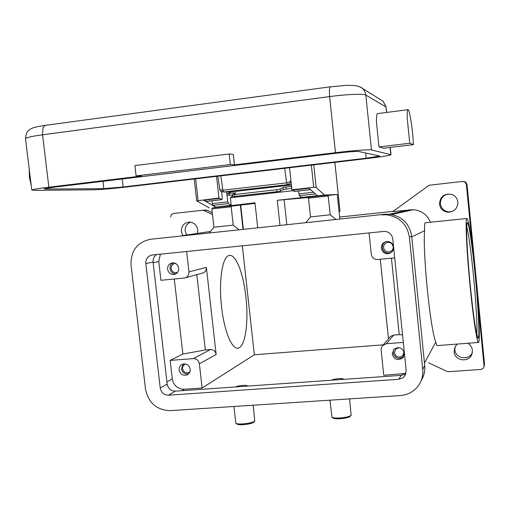 <?xml version="1.0" encoding="UTF-8"?>
<svg xmlns="http://www.w3.org/2000/svg" width="510" height="510" viewBox="0 0 510 510"><rect width="100%" height="100%" fill="white"/><g stroke="black" fill="none" stroke-linecap="round" stroke-linejoin="round"><path stroke-width="0.76" d="M467.001 184.391L484.487 363.777L484.06 365.931L477.354 297.183C479.241 321.651 479.757 336.53 478.903 341.827L478.59 342.446C477.086 343.804 472.942 316.417 469.736 282.444C466.503 248.491 465.267 219.153 466.835 218.484L466.86 218.471C468.308 219.211 470.405 231.049 473.146 253.986L466.357 184.371L467.001 184.391L465.796 182.166L463.641 181.445M478.45 342.459L436.962 345.601L435.738 342.102C430.204 328.408 422.662 253.304 424.594 230.737C424.46 225.777 424.645 223.125 425.142 222.774L425.531 222.736M484.047 366.671L484.487 363.777M484.06 365.931L483.301 368.316L481.026 369.438L448.634 371.707L446.938 371.388L428.668 362.801M467.778 343.268C470.475 344.907 472.024 347.259 472.413 350.325L471.903 354.24C469.098 363.018 454.537 360.895 454.091 351.69L455.047 346.762L457.253 344.065M455.124 346.628L454.875 349.713C455.303 358.626 469.296 360.933 472.349 352.544M329.964 400.178L331.959 417.218C333.068 417.926 335.707 418.174 339.877 417.958C345.946 417.46 349.707 416.555 351.167 415.255L349.573 398.89M331.959 417.218L333.017 418.047C334.018 418.691 336.396 418.914 340.144 418.723C345.595 418.27 348.98 417.46 350.3 416.281L351.167 415.255M253.138 405.214L254.783 421.024C253.215 422.407 249.25 423.376 242.894 423.925C239.273 424.116 236.978 423.912 236.022 423.306L235.786 422.917M254.63 421.203L253.942 422.05C252.526 423.3 248.963 424.173 243.244 424.664C239.987 424.836 237.928 424.651 237.054 424.103L236.022 423.306M430.465 222.213C427.221 214.806 421.585 210.624 413.546 209.661L391.999 211.605L393.586 210.993L429.21 185.232L462.653 181.413L465.139 182.121L466.357 184.371M457.878 202.107C457.648 208.526 454.302 211.899 447.837 212.217C443.069 211.491 440.277 208.775 439.461 204.07C440.079 196.528 444.159 193.303 451.707 194.393C455.283 195.77 457.336 198.339 457.878 202.107M448.143 193.934C442.96 195.26 440.385 198.569 440.423 203.847C441.233 208.501 443.987 211.185 448.698 211.905L452.319 211.471M170.684 216.954L171.303 214.653L173.292 213.505L202.342 210.286L207.047 210.292L205.963 210.005M207.047 210.292L212.307 212.715M339.628 217.03L392.885 211.382M190.479 222.13C186.737 223.813 184.977 226.784 185.194 231.055L186.622 234.982M182.803 235.55L181.356 231.572C181.33 225.943 183.989 222.768 189.331 222.06C194.004 222.424 196.815 225.012 197.759 229.825L197.447 233.389M212.504 214.512L203.892 210.541M339.093 219.077L339.832 218.994L337.263 194.457L327.535 195.464M279.971 225.324L277.274 200.315L309.092 197.44M305.955 222.577L310.482 216.935L330.206 214.799L335.924 219.415M310.482 216.935L308.486 198.173L316.512 197.204L328.23 196.025L330.206 214.799M308.505 198.167L309.385 197.07L316.589 196.197L327.133 195.139L328.223 196.018M238.846 229.666L233.217 225.146L213.926 227.25L211.873 208.89L231.183 206.799L230.112 205.938L212.753 207.812L211.899 208.883M221.563 306.841C218.503 280.831 222.462 256.141 229.2 255.459C235.792 253.712 243.455 273.564 245.909 296.954C248.835 321.995 245.278 347.335 238.087 348.126C231.954 349.733 224.145 330.964 221.563 306.841M202.119 388.021L184.212 389.277C177.659 389.06 173.674 385.611 172.265 378.93L170.136 360.398L193.341 358.613C196.65 358.696 198.658 360.423 199.372 363.796L202.119 388.021L254.35 354.756L242.339 245.82M186.634 251.494L188.949 271.887C189.031 275.196 187.546 277.242 184.492 278.026L160.918 280.29L158.769 261.56L160.369 254.171M185.614 277.714L202.126 273.169C205.039 272.429 206.454 270.491 206.378 267.355L216.163 354.463C215.494 351.269 213.582 349.63 210.439 349.554L205.326 349.962L182.867 354.042L174.292 279.008M254.35 354.756L383.303 344.83M196.815 274.635L205.326 349.962M170.136 360.398L182.867 354.042M156.717 254.541C154.065 256.256 152.86 258.768 153.089 262.063L167.165 384.087C168.128 388.645 170.844 391.004 175.306 391.151L401.236 375.341L405.973 373.352M391.444 258.2L399.247 334.656L393.682 335.095L390.545 336.39L389.474 337.639M402.543 334.872L399.247 334.656M380.294 259.271L388.461 338.818M369.061 232.911L371.261 254.184C371.981 257.722 374.142 259.501 377.744 259.513L394.702 257.888M405.903 373.409L383.75 375.258L381.142 350.007L381.384 347.661L382.538 345.627L386.408 343.714L403.314 342.408M152.343 254.987L384.221 231.387C389.009 231.661 391.852 234.16 392.764 238.878L406.177 370.54L404.506 376.303L402.779 377.897L398.775 379.274L168.51 395.205C163.965 395.046 161.198 392.643 160.216 387.995L145.815 263.581C145.713 258.787 147.887 255.924 152.343 254.987M381.952 214.85L386.758 214.812C399.604 216.884 407.152 224.355 409.402 237.214L422.745 369.367C423.249 375.041 421.98 380.231 418.933 384.948C414.471 391.323 408.306 394.861 400.439 395.556L170.289 410.646C156.691 410.129 148.429 402.925 145.49 389.041L131.038 265.06C130.694 250.729 137.19 242.135 150.526 239.273L384.776 214.251L389.493 214.213C402.078 216.246 409.473 223.558 411.678 236.155L424.728 365.606C425.212 370.993 424.052 375.953 421.241 380.486M150.526 239.273L384.776 214.251M178.691 268.132C178.78 271.581 177.225 273.698 174.031 274.476C170.518 274.578 168.37 272.824 167.586 269.223C167.509 265.684 169.122 263.562 172.425 262.854C175.854 262.848 177.945 264.607 178.691 268.132M173.075 262.822C170.863 264.059 169.836 266.003 170.008 268.649C170.659 271.919 172.578 273.679 175.759 273.915M393.58 247.025C393.643 250.455 392.043 252.654 388.767 253.642C384.712 254.012 382.239 252.201 381.353 248.223C381.327 244.545 383.112 242.307 386.707 241.517C390.513 241.453 392.808 243.289 393.58 247.025M385.579 241.766C383.284 243.111 382.207 245.112 382.347 247.777C383.227 251.723 385.681 253.515 389.71 253.151L390.775 252.82M343.383 379.389L343.536 379.121C343.217 378.656 341.585 378.509 338.646 378.681C334.904 379.006 332.628 379.517 331.831 380.199M235.767 386.918C236.869 386.229 239.235 385.726 242.856 385.407C245.425 385.248 246.846 385.375 247.12 385.783L246.827 386.147M190.204 369.183C190.37 371.841 189.325 373.753 187.068 374.92C182.95 375.978 180.304 374.34 179.131 370.011C178.972 367.276 180.068 365.339 182.421 364.204C186.488 363.267 189.083 364.924 190.204 369.183M183.186 363.961L181.458 368.749C182.401 372.663 184.779 374.372 188.579 373.894M404.398 353.162L402.9 357.739C397.87 361.003 394.306 359.779 392.209 354.074L393.981 349.21C398.986 346.309 402.46 347.629 404.398 353.162M393.886 349.299L393.121 352.869C395.205 358.536 398.743 359.748 403.742 356.503L403.792 356.445M185.595 363.949L185.175 364.095C183.326 364.994 182.465 366.518 182.593 368.666C183.511 372.077 185.595 373.365 188.84 372.536L189.892 371.867M383.596 247.65C384.291 250.767 386.223 252.195 389.398 251.927C392.005 251.169 393.286 249.428 393.236 246.706C392.617 243.742 390.8 242.295 387.778 242.371C384.967 243.015 383.577 244.774 383.596 247.65M391.884 243.805L393.236 246.674M175.619 263.498L174.943 263.517C172.348 264.084 171.086 265.755 171.143 268.534C171.755 271.371 173.445 272.748 176.211 272.678L177.716 272.161M399.164 347.635L395.741 348.961L394.37 352.773C396.009 357.255 398.807 358.23 402.772 355.687L403.971 352.053L403.71 350.912M277.274 200.315L324.494 195.056L337.263 194.457M324.494 195.056L316.181 187.47L313.79 164.858M334.847 162.365L340.004 211.369L339.048 211.51M289.552 167.726L291.911 189.777L313.701 187.31L316.181 187.47M242.996 229.226L240.344 205.103L230.558 206.295M255.057 203.42L240.344 205.103M215.73 207.423L254.987 202.795L257.709 227.67M194.214 179.004L196.675 200.857L209.208 207.889M196.675 200.857L218.956 198.039L216.54 176.364M226.523 191.932L227.862 201.871L228.486 203.617L231.202 205.256L215.775 207.156L203.566 200.22L219.561 198.409L218.956 198.039M291.911 189.777L292.389 190.166L309.041 188.279L317.602 195.827M317.411 195.661L301.518 197.427L299.389 195.693L298.503 190.995M294.34 191.422L292.574 190.141M293.218 190.67L230.373 197.778L232.668 195.789M231.202 205.256L230.373 197.778M219.561 198.409L221.971 199.633L222.264 197.593L221.608 191.652M215.749 206.977L212.912 205.364L211.873 200.768M206.18 201.373L203.822 200.188M232.777 196.586L279.225 191.448L280.468 191.123L280.2 189.07L276.79 189.714L277.058 191.766M228.072 195.343L232.566 195.062M291.535 186.258L282.98 187.565L283.248 189.592L291.752 188.286M283.248 189.592L280.468 191.123M234.912 196.541L234.625 194.508L232.496 194.571L235.996 192.856L227.791 193.366L231.043 191.849M234.625 194.508L276.79 189.714M280.2 189.07L282.98 187.565M220.868 191.11L223.629 191.989L222.876 190.204L220.339 189.847L219.683 188.917M290.942 180.744L289.667 181.866L286.633 182.873L287.27 184.703L290.107 183.16L291.031 181.534M229.156 153.982L134.895 165.578L136.093 175.905L141.461 176.046L48.864 187.195C38.365 188.483 32.666 189.433 31.767 190.032L34.725 190.364L93.955 189.809C101.305 189.586 112.283 188.636 126.901 186.966L367.716 158.476C381.888 156.761 389.653 155.512 391.011 154.74L371.458 149.927C369.635 149.328 352.289 150.635 335.478 152.681L234.46 164.845L233.312 154.434L229.156 153.982L230.322 164.539L234.46 164.845M378.987 146.944L409.747 143.24L407.254 118.384C407.101 113.182 407.305 110.294 407.866 109.72C409.39 107.814 412.953 130.745 413.368 144.636L383.584 148.219L378.987 146.944L376.469 122.266C376.412 117.083 376.75 114.195 377.483 113.609L377.789 113.571M413.368 144.636L409.747 143.24M136.093 175.905L230.322 164.539M31.231 185.653L29.433 177.333L29.21 169.033M358.6 151.476L379.72 156.028L366.174 158.202L123.12 186.979L103.823 188.643L45.804 189.031L44.166 188.84L54.181 187.183L337.697 153.076C348.897 151.789 355.865 151.253 358.6 151.476M466.701 226.555C468.747 234.606 471.017 251.054 473.497 275.897C476.015 301.493 477.526 327.649 476.786 334.496M475.25 275.61C472.47 246.744 468.741 221.455 467.287 222.844C465.706 222.889 467.058 252.992 470.29 285.638C473.484 318.374 477.379 342.325 478.482 337.512C479.642 333.183 478.074 304.47 475.25 275.61M392.604 211.484L391.999 211.605M389.283 214.194L409.893 209.712M181.968 235.671L210.585 231.444M284.14 199.901L286.805 224.598M424.473 363.069L435.738 342.102M411.742 236.812L424.594 230.737M188.949 271.887L206.378 267.355M199.372 363.796L216.163 354.463M193.341 358.613L210.439 349.554M158.769 261.56L153.166 262.733M172.265 378.93L166.91 381.907M386.408 343.714L393.682 335.095M403.333 373.881L402.556 375.137M424.728 365.606L422.745 369.367M411.678 236.155L409.402 237.214M153.089 262.063L145.815 263.581M167.165 384.087L160.216 387.995M175.306 391.151L168.51 395.205M401.236 375.341L398.775 379.274M184.212 389.277L181.879 390.692M240.701 205.065L243.353 229.188M198.071 200.411L195.649 178.831M311.355 165.144L313.701 187.31M294.168 191.441L310.533 189.592M298.866 193.902L313.548 192.257M299.389 195.693L315.422 193.902M212.912 205.364L228.486 203.617M212.262 203.617L227.862 201.871M205.944 201.399L221.831 199.608M234.358 192.869L234.46 193.615M229.691 195.343L229.411 193.354M286.104 189.019L285.842 186.998M291.357 186.284L291.618 188.305M358.677 86.292L362.049 88.058L363.656 89.671L365.224 92.45L365.836 95.064L385.987 106.953L383.15 101.248L380.377 99.533M386.542 112.449L385.987 106.953L386.72 112.423M330.263 86.808L329.364 89.295L329.613 96.594C346.456 94.318 363.917 93.611 365.836 95.064L371.458 149.927M45.492 125.313L44.937 125.39L42.974 127.863L42.547 134.793L329.613 96.594L335.478 152.681M25.551 138.93L25.519 138.675C26.354 137.534 32.034 136.24 42.547 134.793L48.864 187.195M390.826 154.619L390.093 147.435M284.688 168.3L286.633 182.873L222.876 190.204L220.804 175.854M230.832 191.837L223.629 191.989L287.27 184.703L291.369 184.722M231.565 191.817L291.401 184.977M366.174 158.202L365.638 152.975M123.12 186.979L122.19 178.997M103.823 188.643L102.963 181.311M45.804 189.031L45.728 188.4M477.526 336.976L476.091 331.2C474.345 321.823 472.413 306.631 470.29 285.632C468.001 263.052 466.535 237.328 466.631 230.603L466.867 224.215M466.835 218.484L425.142 222.774M472.286 352.882L471.903 354.24M233.95 406.47L235.798 423.013M465.49 181.949L464.827 181.904M448.698 211.905L447.837 212.217M206.346 209.992L202.731 210.267M233.217 225.146L231.189 206.805M413.546 209.661L391.839 214.538M213.939 227.25L209.534 232.758M389.493 214.213L386.758 214.812M404.506 376.303L405.552 374.569M175.159 274.182L174.031 274.476M389.71 253.151L388.767 253.642M187.954 374.416L187.068 374.92M403.742 356.503L402.9 357.739M383.099 345.072L390.545 336.39M189.541 372.141L188.84 372.536M391.693 250.761L389.398 251.927M177.104 272.448L176.205 272.678M403.512 354.609L402.772 355.687M334.872 162.365L340.004 211.369M310.571 189.631L294.276 191.473M221.926 199.639L206.091 201.424M232.496 194.571L232.783 196.599M227.791 193.366L228.072 195.355M217.834 176.211L219.695 189.019C220.065 190.676 221.072 191.664 222.723 191.983M31.767 190.032L25.519 138.675C26.29 131.064 28.088 131.127 30.16 129.31C32.761 127.838 33.692 127.175 44.937 125.39L330.04 86.84L347.233 85.31L355.451 85.565C359.512 86.528 361.883 87.51 362.572 88.504L383.15 101.248L386.185 107.17M391.011 154.715L390.271 147.416M377.483 113.609L407.866 109.72"/></g></svg>
